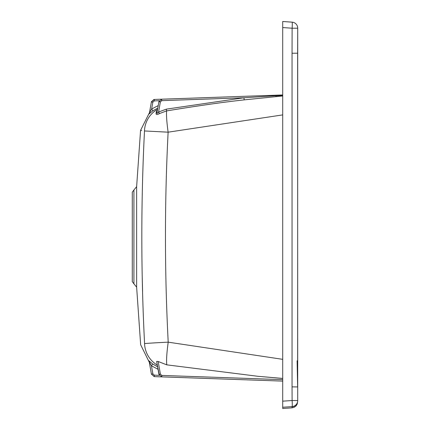 <?xml version="1.0" encoding="UTF-8"?>
<svg xmlns="http://www.w3.org/2000/svg" width="430" height="430" viewBox="0 0 430 430"><rect width="100%" height="100%" fill="white"/><g stroke="black" fill="none" stroke-linecap="round" stroke-linejoin="round"><path stroke-width="0.64" d="M297.108 360.797L297.635 386.946L292.04 386.866L292.04 53.245L292.12 28.213L297.716 28.197L297.635 53.067M292.04 53.245L297.635 53.202L297.705 400.545A6.015 6.015 35 0 1 297.684 401.131A6.015 6.015 0 0 0 297.705 400.54L292.11 400.518L292.04 386.866M297.641 401.496L297.216 404.055L296.066 405.904L294.163 407.296L292.04 407.85L292.11 406.603A6.015 6.015 35 0 0 297.678 401.168A6.015 6.015 0 0 1 296.619 404.05M292.04 407.85L282.709 408.5L282.709 407.253L292.11 406.603A6.015 0.425 -93.9 0 0 292.11 400.518L282.709 401.163L282.709 27.552L292.12 28.213A6.015 0.425 -86 0 0 292.12 22.156A6.015 6.015 -86 0 1 297.716 28.197L297.635 386.946L297.716 28.197M282.709 407.253L282.709 401.163M292.104 22.156L282.709 21.5L292.12 22.156A6.015 6.015 0 0 1 297.716 28.106L297.716 28.165M282.709 27.552L282.709 21.5M282.709 368.591L282.709 369.768M282.709 371.842L282.709 372.783M282.709 374.363L282.709 375.014M282.709 376.32L282.709 376.911M282.709 377.051L282.709 378.035M282.709 380.039L282.709 380.356M133.918 190.001L132.284 192.167L132.284 281.645L133.918 283.811L133.918 190.001L136.632 186.647L136.632 287.165L140.658 344.763L149.35 362.382L151.419 374.132L152.881 373.923L154.311 375.164L154.279 376.615L151.419 374.132L154.279 376.615L282.709 381.104L282.709 380.093M282.709 381.104L282.709 379.652L161.83 375.428L160.401 374.186L158.939 374.396L161.798 376.879L224.019 379.05M282.709 378.045L282.709 375.906M282.709 375.186L282.709 373.751M282.709 372.805L282.709 371.284M282.709 369.918L282.709 361.963M282.709 361.2L282.709 359.335L168.205 342.162C164.572 272.201 164.545 202.207 168.119 132.182L282.709 114.896L282.709 113.396M282.709 111.838L282.709 104.35M282.709 103.001L282.709 101.464M282.709 99.937L282.709 96.315M159.138 374.385L156.649 361.404L158.159 361.479L166.802 364.855C166.26 360.603 166.727 353.035 168.205 342.162A25.95 0.382 -2.7 0 0 144.582 343.618L144.577 343.914L144.582 343.618C140.932 272.749 140.906 201.863 144.496 130.951L168.119 132.182C166.765 122.292 166.265 115.192 166.614 110.897L166.313 109.15L243.955 97.771L244.186 99.878L282.709 95.965L275.985 96.551L275.861 95.745L282.709 95.363L282.709 94.966L282.709 95.363L282.709 94.966L282.709 95.363L282.709 94.966L282.709 95.363L282.709 94.966L282.709 95.363L277.479 95.659M282.709 97.459L282.709 98.395M282.709 99.104L282.709 99.475M282.709 102.044L282.709 102.974M154.279 376.615L191.699 377.922M151.424 374.143L154.246 376.615M163.766 376.949L161.798 376.879L161.83 375.428L160.401 374.186L158.939 374.396L156.649 361.404M149.35 362.382L151.419 374.132L149.237 361.743L151.451 365.801L152.881 373.923M158.036 369.284L151.451 365.801L152.731 364.043L148.667 360.598L149.237 361.743A2.257 2.252 -10 0 0 148.667 360.598L148.683 360.759A2.257 2.252 170 0 1 149.269 361.92L151.419 374.132M161.508 99.206L161.793 100.642L160.363 101.883L158.901 101.673L161.761 99.19L282.709 94.966L154.246 99.454L151.387 101.937L152.849 102.146L151.639 108.994L149.441 112.961L151.387 101.937L149.522 112.52L140.567 130.376L141.663 130.51M153.994 99.47L151.441 101.69L153.994 99.47M158.541 112.085L158.573 112.036C157.407 113.67 156.896 113.74 157.036 112.246L157.036 112.273M152.731 364.043L157.595 366.769M282.709 378.464L257.898 376.293L282.709 378.427M166.808 364.85L257.898 376.293M161.793 100.642L243.955 97.771L275.861 95.745M244.186 99.878C224.573 101.974 198.714 105.651 166.614 110.902M166.614 110.897L159.492 113.552C157.17 114.891 156.025 114.858 156.063 113.456L156.412 111.451L157.412 110.128L156.412 111.451L156.063 113.456A2.257 1.827 -170 0 0 157.036 112.246L158.955 101.426M142.255 278.017L142.599 291.572M144.577 343.914C139.508 344.989 139.508 344.989 144.577 343.914A25.95 25.913 85.1 0 0 157.294 365.075M159.492 113.552L158.573 112.036L160.363 101.883M156.412 111.451A2.257 2.064 -170 0 0 157.423 110.075L157.342 110.37M149.275 113.751L149.694 113.353M157.563 109.284A25.95 25.913 -95 0 0 144.496 130.655C139.433 130.349 139.433 130.349 144.496 130.655L144.496 130.951M157.767 108.107L152.897 110.768L151.639 108.994L158.208 105.608M152.897 110.768L148.85 114.127A2.257 2.252 -170 0 0 149.441 112.961M148.85 114.127L149.065 113.751M282.709 94.966L154.246 99.454L154.279 100.899L152.849 102.146M292.04 406.785A6.015 6.015 -0 0 0 297.291 402.792M154.311 375.164L159.272 375.342M158.159 361.485L160.401 374.186M166.313 109.15L158.573 112.036M159.24 100.727L154.279 100.899M148.861 113.993A2.257 2.252 -170 0 0 149.468 112.81L149.022 113.805M133.918 283.811L136.632 287.165M136.632 186.647L140.567 130.376"/></g></svg>
